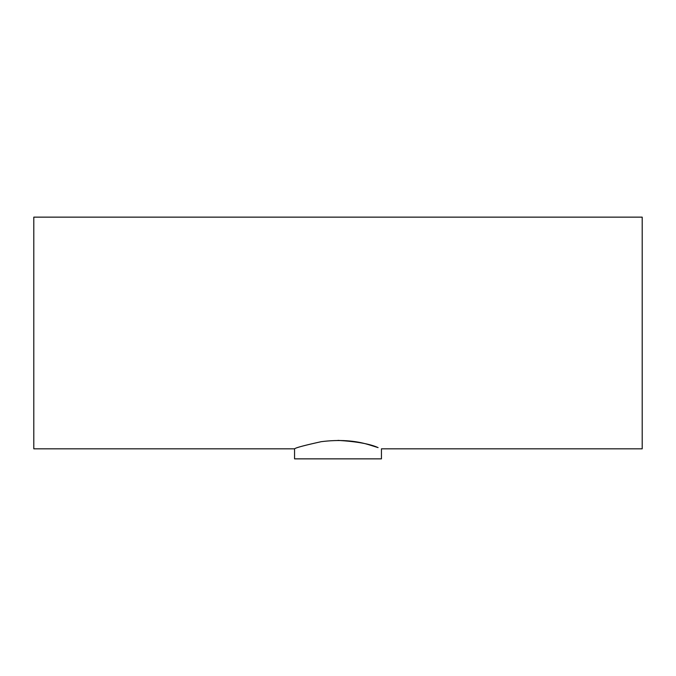 <?xml version="1.0" encoding="UTF-8"?>
<svg xmlns="http://www.w3.org/2000/svg" width="676" height="676" viewBox="0 0 676 676"><rect width="100%" height="100%" fill="white"/><g stroke="black" fill="none" stroke-linecap="round" stroke-linejoin="round"><path stroke-width="1.01" d="M294.559 448.822L33.8 448.822L33.8 217.14L642.2 217.14L642.2 448.822L381.441 448.822L381.441 458.86L294.559 458.86L294.559 448.822C295.471 447.782 304.386 445.399 321.303 441.665C339.115 439.451 354.917 440.456 368.716 444.681L378.104 447.613C370.203 443.971 356.835 441.555 338 440.372"/></g></svg>

